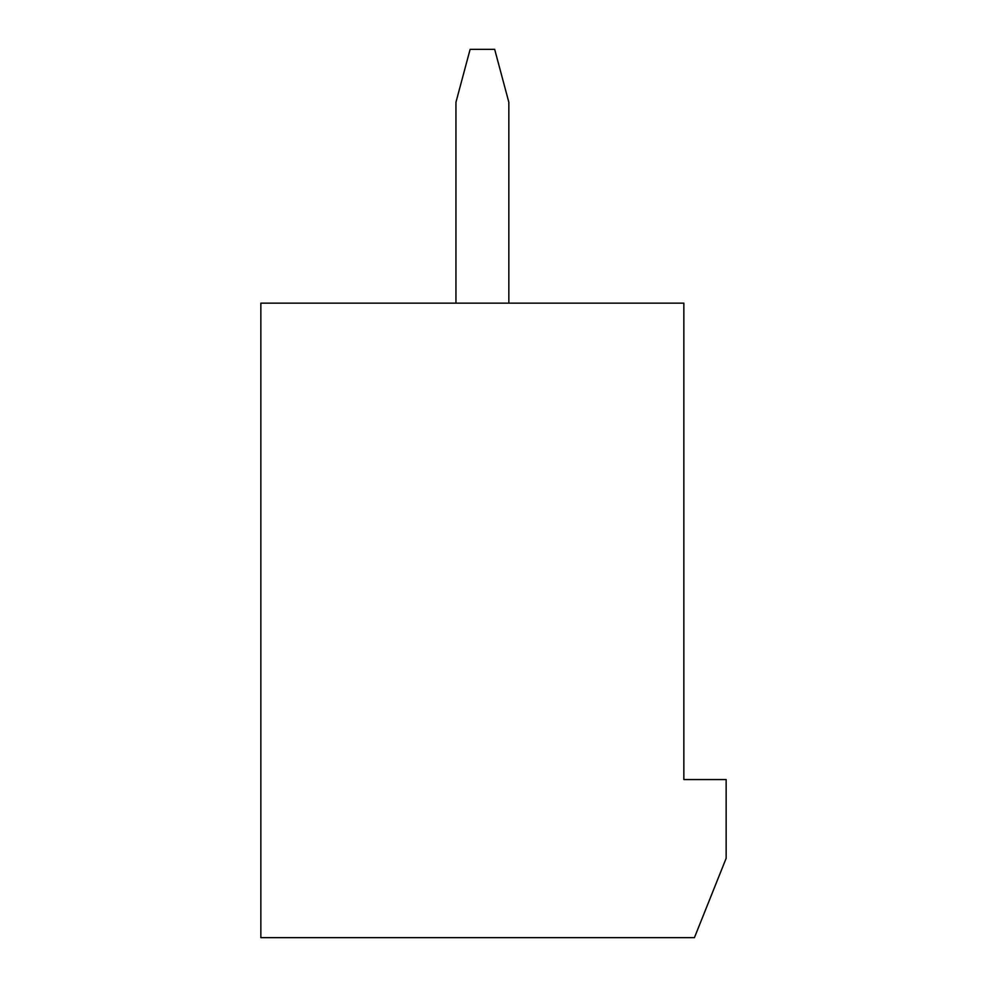 <?xml version="1.0" encoding="UTF-8"?>
<svg xmlns="http://www.w3.org/2000/svg" width="987" height="987" viewBox="0 0 987 987"><rect width="100%" height="100%" fill="white"/><g stroke="black" fill="none" stroke-linecap="round" stroke-linejoin="round"><path stroke-width="1.48" d="M683.855 779.557L683.855 303.145L260.852 303.145L260.852 937.65L694.429 937.65L726.148 858.332L726.148 779.557L683.855 779.557M508.836 303.145L508.836 102.229L494.672 49.35L470.12 49.35L455.957 102.229L455.957 303.145"/></g></svg>
